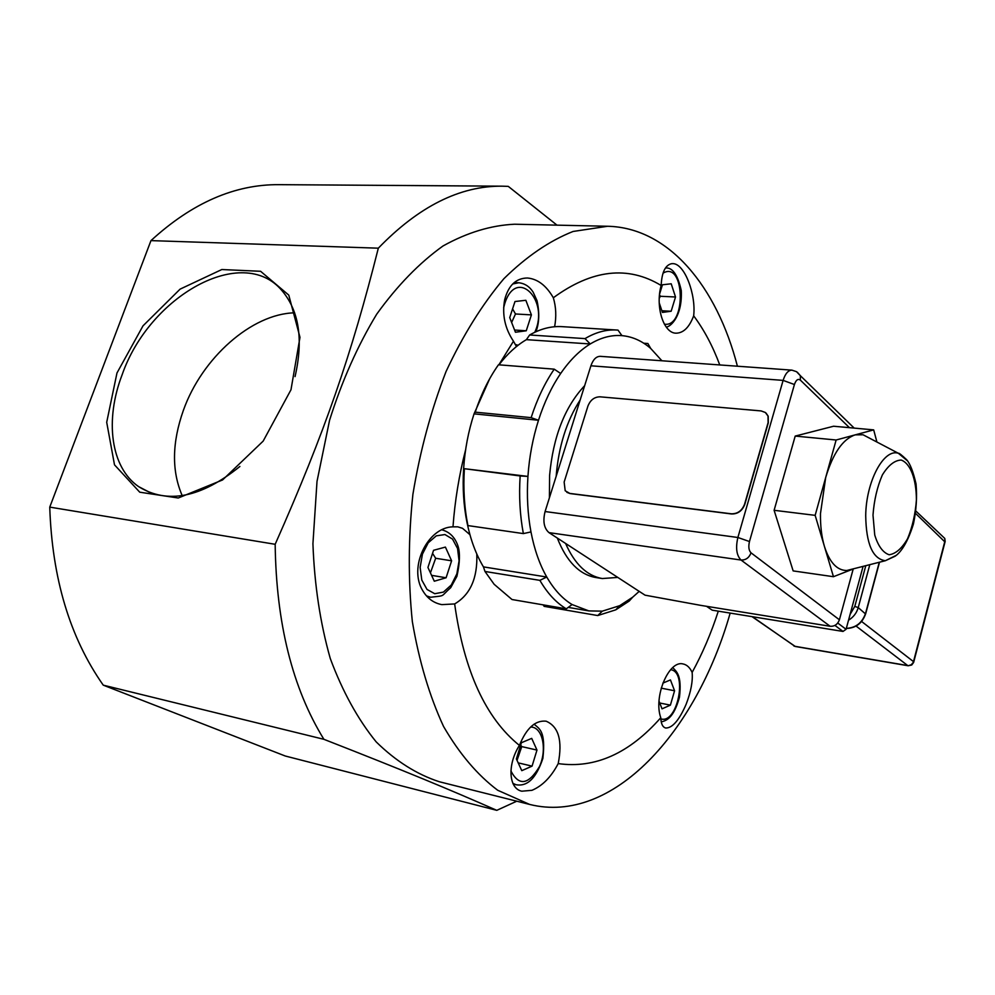 <?xml version="1.0" encoding="UTF-8"?>
<svg xmlns="http://www.w3.org/2000/svg" width="995" height="995" viewBox="0 0 995 995"><rect width="100%" height="100%" fill="white"/><g stroke="black" fill="none" stroke-linecap="round" stroke-linejoin="round"><path stroke-width="1.49" d="M599.948 396.818C594.376 396.943 590.371 400.015 587.946 406.022L564.14 482.077L565.197 490.771L569.824 493.421L731.337 513.806C737.656 513.917 742.071 510.684 744.608 504.104L768.128 422.527L767.991 415.997L765.342 412.477L761.138 410.935L599.948 396.818M766.026 413.049L768.19 416.184L768.327 422.713L744.82 504.278C742.282 510.845 737.867 514.079 731.549 513.967L570.06 493.57L566.839 492.326M876.918 442.041L873.685 429.877L836.136 440.001L815.154 515.348L833.462 576.702L854.133 568.63M833.462 576.702L793.152 570.906L774.11 510.298L795.204 436.084L833.574 426.233L873.685 429.877M815.154 515.348L774.11 510.298M836.136 440.001L795.204 436.084M869.468 438.123L863.075 434.778L855.227 434.852C842.852 439.006 833.014 453.222 825.701 477.488L820.477 513.582C820.303 525.932 821.609 536.865 824.42 546.404C829.531 562.362 836.957 570.396 846.708 570.521L853.698 568.742M830.129 626.278L700.903 605.395L645.046 595.172L548.991 532.636L741.039 560.036L830.129 626.278C834.606 626.514 837.703 624.35 839.407 619.785L751.026 552.822C749.123 557.785 745.802 560.185 741.039 560.036C736.524 555.459 735.479 547.947 737.88 537.487L545.086 511.542C542.698 521.231 543.991 528.27 548.991 532.636M545.086 511.542L590.906 365.799L783.115 380.388L737.88 537.487L749.471 541.541L794.42 384.518L783.115 380.388C785.266 373.647 788.202 370.227 791.933 370.14L796.522 371.682L800.353 375.687L797.331 372.242M791.933 370.14L600.271 356.334C596.216 356.372 593.095 359.531 590.906 365.799M863.088 566.366L846.073 629.3L843.001 631.439L712.221 610.171L706.525 606.303M853.2 569.003L839.407 619.785M565.583 543.432C574.737 564.165 586.963 575.869 602.261 578.543L617.783 577.423M580.16 399.965C566.59 420.997 558.593 446.456 556.155 476.344M549.414 497.786L549.588 475.56C553.108 436.867 564.787 406.918 584.65 385.687M602.261 578.543L595.868 577.535C579.339 574.575 566.491 561.416 557.324 538.059M639.213 591.366L632.646 597.224L619.686 605.681L602.323 611.154L588.841 610.905L572.088 604.55C562.424 598.692 553.979 589.525 546.765 577.025L483.446 566.889C476.045 554.526 470.585 539.825 467.053 522.761L467.924 525.584L523.358 533.594L530.969 531.927C527.686 514.39 526.678 495.883 527.935 476.406L463.62 468.595C464.876 449.603 468.346 431.357 474.043 413.87L475.212 412.154L531.131 417.651L538.494 420.251L474.043 413.87L489.677 378.759M619.686 605.681L615.768 609.835L629.226 601.042L632.646 597.224M602.323 611.154L597.746 615.557L544.128 606.341L543.17 604.861M530.969 531.927C534.327 549.389 539.588 564.426 546.765 577.025L539.875 580.359L484.975 571.466L494.129 584.276L512.015 599.525L566.279 608.828L572.088 604.55M484.975 571.466L483.446 566.889M523.358 533.594C519.925 515.398 518.855 496.182 520.149 475.958L527.935 476.406C529.278 456.929 532.798 438.21 538.494 420.251C544.253 402.353 551.64 386.781 560.67 373.498C569.725 360.339 579.575 350.501 590.234 343.971L526.392 339.656L529.651 334.979L585.023 338.611L590.234 343.971C600.893 337.566 611.452 334.793 621.937 335.638L617.994 330.104L562.051 326.646C551.305 325.999 540.509 328.773 529.651 334.979M520.149 475.958L463.62 468.595C462.451 487.575 463.595 505.634 467.053 522.761M498.98 364.829C507.462 353.76 516.604 345.377 526.392 339.656M560.67 373.498L554.227 369.157L498.458 364.792C488.968 378.212 481.219 394.008 475.212 412.154M643.765 343.225L647.882 343.499L650.705 348.449L661.911 360.775M585.023 338.611C595.706 332.243 606.316 329.382 616.85 330.017M531.131 417.651C537.138 399.07 544.837 382.913 554.227 369.157M566.279 608.828C556.217 602.783 547.412 593.294 539.875 580.359M615.768 609.835L597.746 615.557M467.924 525.584C464.329 507.748 463.135 488.943 464.354 469.167M621.937 335.638C632.385 336.584 641.974 340.862 650.705 348.449M427.937 567.461L433.559 550.297L445.412 547.088L451.606 560.807L446.096 577.772L434.293 581.217L427.937 567.461M431.581 575.346L446.096 577.772M430.425 572.846L435.673 558.27L451.606 560.807M435.673 558.27L432.551 553.369M509.726 317.592L514.987 301.522L525.845 300.291L531.405 314.893L526.255 330.788L515.435 332.243L509.726 317.592M514.577 330.029L526.255 330.788M511.629 322.479L515.485 313.972L531.405 314.893M515.485 313.972L512.574 308.873M659.586 294.085L662.446 284.781L671.215 283.786L675.518 296.995L671.152 311.236L662.421 312.418L659.225 302.803M661.862 310.751L671.152 311.236M659.262 298.301L660.369 296.274L675.518 296.995M660.369 296.274L659.511 294.806M516.766 801.199L496.791 810.34L285.242 756.001L103.256 685.157L323.897 739.31C292.455 688.204 276.212 623.193 275.167 544.29C324.979 431.905 351.509 354.606 378.324 248.178C418.733 206.413 460.013 185.754 502.189 186.177L508.271 186.376L557.001 225.156M103.256 685.157C69.948 637.733 52.113 578.381 49.75 507.114L275.167 544.29M496.791 810.34C448.77 789.184 405.661 771.287 323.897 739.31M294.657 312.816C251.635 313.773 201.96 358.001 183.403 410.276C171.961 442.626 171.563 471.083 182.222 495.659M239.894 466.468C201.077 497.724 167.297 504.44 138.579 486.605C110.607 467.339 104.662 420.052 122.124 374.767C149.474 295.789 242.556 243.564 281.958 290.615C299.134 310.888 303.5 339.556 295.055 376.595M116.975 372.988L106.701 422.29L114.5 464.839L139.735 492.189L178.242 498.01L222.557 479.963L263.165 441.108L290.988 389.754L299.98 337.342L288.786 295.117L260.603 271.287L221.81 269.533L180.095 289.135L143.006 325.85L116.975 372.988M49.75 507.114L150.966 240.616C192.06 202.943 234.77 184.286 279.073 184.66L502.189 186.177M150.966 240.616L378.324 248.178M529.638 804.433L439.38 781.759C416.893 774.433 395.823 761.138 376.172 741.872C357.802 719.236 342.504 691.425 330.265 658.466C320.216 623.032 314.432 584.786 312.927 543.73L317.007 481.418L329.569 420.263C341.907 381.073 357.603 345.725 376.682 314.221C397.216 285.677 419.33 262.916 443.049 245.952C467.103 232.569 490.933 225.33 514.564 224.223L607.597 226.263L573.058 231.474C549.451 240.815 526.392 256.561 503.88 278.7C482.202 304.408 462.936 335.34 446.058 371.508C431.096 410.064 420.039 451.009 412.9 494.353C408.298 538.046 408.112 580.458 412.34 621.589C419.032 660.941 429.417 695.878 443.521 726.4C459.354 753.725 477.426 775.005 497.711 790.266L529.638 804.433C612.696 825.166 696.475 731.773 730.168 613.094M737.407 366.21C716.91 286.709 668.827 227.619 607.597 226.263M476.792 554.004C477.687 578.058 470.312 594.699 454.653 603.94C464.068 671.003 485.647 718.166 519.415 745.404C526.417 728.166 535.322 720.094 546.118 721.188C558.643 726.586 562.672 740.728 558.207 763.6C595.072 768.774 629.263 753.489 660.779 717.718C653.217 696.935 668.864 659.822 683.117 663.963C686.898 664.747 689.908 667.558 692.134 672.421C702.458 653.566 711.189 633.143 718.303 611.154M719.758 364.941C712.793 346.185 704.099 329.818 693.664 315.825C689.324 327.305 683.453 333.089 676.053 333.188C663.615 333.3 655.133 306.883 661.153 285.49C627.944 265.366 592 269.458 553.332 297.766C556.068 306.957 556.491 316.609 554.625 326.746M516.48 346.534L513.47 341.223L498.856 364.817M465.598 449.864C459.118 474.988 454.914 500.647 452.986 526.84L457.737 526.828L462.526 528.32L469.914 534.663M692.134 672.421C692.93 681.09 690.953 691.674 686.189 704.149C679.249 720.131 672.433 728.091 665.742 728.017C662.682 727.233 661.028 723.8 660.779 717.718M558.207 763.6C551.168 777.02 542.412 785.926 531.952 790.316L521.79 791.199C508.681 788.6 507.089 764.72 519.415 745.404M454.653 603.94L441.83 604.624C433.745 603.082 427.402 598.468 422.813 590.781C408.149 567.448 427.576 527.213 452.986 526.84M513.47 341.223C504.838 328.288 501.928 314.42 504.701 299.607C508.495 285.354 516.057 278.14 527.425 278.003C537.661 278.948 546.292 285.54 553.332 297.766M661.153 285.49C661.799 272.356 665.269 265.093 671.588 263.687L672.732 263.638C684.635 263.327 696.201 294.769 693.664 315.825M661.202 688.154L674.573 690.766L670.394 705.144L662.023 708.838L659.038 701.164M662.844 683.13L670.443 679.921L674.573 690.766M659.76 703.005L670.394 705.144M517.039 760.367L521.741 746.598L520.671 745.056M521.741 746.598L536.977 750.081L532.064 766.138L521.79 770.665L516.38 758.961L521.38 742.73L531.703 738.377L536.977 750.081M518.184 762.866L532.064 766.138M907.676 461.021L898.361 453.272C883.821 448.272 866.011 481.48 865.712 515.696C866.16 543.929 872.702 558.941 885.351 560.72L896.234 555.347M873.001 515.124L874.742 534.999C878.087 546.006 882.888 552.598 889.132 554.762C895.699 553.842 901.831 548.531 907.515 538.83C912.365 527.188 915.325 514.253 916.407 500.025C916.37 479.167 910.462 463.359 901.159 460.038C894.592 460.324 888.336 465.287 882.366 474.938C877.217 486.841 874.095 500.236 873.001 515.124M834.929 625.407L843.001 631.439M846.073 629.3L837.753 623.032M751.026 552.822C748.787 550.521 748.277 546.765 749.471 541.541M794.42 384.518C796.025 379.916 798.002 378.448 800.353 380.115L800.353 375.687L854.195 428.111M800.353 380.115L849.444 427.676M422.44 554.091L428.223 542.797L436.283 535.845L444.952 534.551L452.538 539.091L457.551 548.494L459.081 560.881L456.854 573.879L451.282 585.01L443.409 592.1L434.765 593.716L427.029 589.45L421.793 580.073L420.139 567.424L422.44 554.091M426.445 595.856L430.574 597.261C446.432 595.321 439.815 597.236 450.698 587.709L456.929 576.292C459.864 562.983 460.225 552.909 457.998 546.081C455.051 537.375 449.703 531.952 441.954 529.837M503.644 307.716L504.801 303.45C516.455 266.56 549.924 300.316 534.75 332.293M518.109 345.253L515.149 344.444M535.932 331.745C539.278 323.089 539.638 312.728 537.014 300.652L533.171 292.219C529.651 286.622 524.862 283.463 518.781 282.754L512.699 283.973M663.018 273.177C684.983 259.869 686.575 328.151 664.361 324.146M670.63 669.697C688.03 671.575 677.52 724.584 660.829 718.85M512.885 783.376L516.106 784.744L513.196 784.035M530.571 727.059C542.437 726.624 547.412 749.123 539.526 766.486C528.507 784.918 518.967 786.411 510.908 770.951M856.086 626.079L907.738 665.568L794.843 646.29L752.431 616.713M913.199 662.459L911.296 664.735L908.186 665.767L795.316 646.489L752.009 616.639M942.389 536.168L944.79 538.444L944.902 541.118L913.497 661.625L861.608 621.477M915.587 513.432L945.014 542.026M848.536 620.196C853.411 617.236 856.645 613.044 858.237 607.597L869.804 564.662M879.281 562.262L865.563 613.355C862.217 622.882 855.799 627.882 846.322 628.355M865.414 613.865L858.237 607.597L854.792 606.403L850.091 614.425M865.787 565.682L854.792 606.403M846.708 570.521L885.351 560.72L895.127 556.217C898.51 553.867 906.283 547.014 913.435 523.979C916.308 510.335 917.179 496.99 916.047 483.943C913.248 471.742 910.114 463.658 906.632 459.702C901.669 455.001 898.92 452.849 898.361 453.272L863.075 434.778M588.841 610.905L568.232 607.385M430.574 597.261L427.191 596.664M518.781 282.754L514.253 282.555M666.264 327.106C670.754 326.671 682.52 316.099 681.276 290.577C677.719 274.732 672.446 267.207 665.444 268.003M151.24 493.172L138.579 486.605M661.24 721.922C665.929 720.691 673.515 718.813 679.461 697.246C682.048 674.958 676.451 671.6 672.744 667.62M516.106 784.744C523.121 785.913 534.153 784.495 542.884 758.327C545.907 730.728 539.315 728.862 534.079 724.173M915.922 511.107L944.79 538.444L945.163 541.442L913.634 662.434L911.743 664.983L908.186 665.767M793.848 645.966L795.316 646.489M846.297 628.467C855.924 628.156 862.404 623.181 865.737 613.529L879.518 562.2"/></g></svg>
